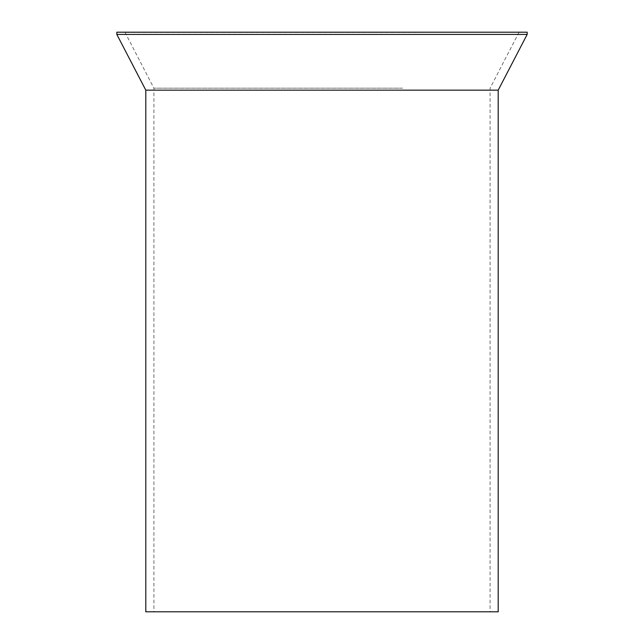 <?xml version="1.0" encoding="UTF-8"?>
<svg xmlns="http://www.w3.org/2000/svg" width="644" height="644" viewBox="0 0 644 644"><rect width="100%" height="100%" fill="white"/><g stroke="black" fill="none" stroke-linecap="round" stroke-linejoin="round"><path stroke-width="0.48" stroke-dasharray="3.22 2.42" d="M145.802 611.8L498.198 611.8M145.802 90.16L498.198 90.16M402.581 88.18L153.916 88.18L402.581 88.18M402.581 611.8L153.916 611.8L402.581 611.8M527.178 34.414L116.822 34.414M116.822 32.2L527.178 32.2M416.475 32.433L124.936 32.433L416.475 32.433M416.475 32.2L124.936 32.2L416.475 32.2M519.064 32.2L490.084 88.18L490.084 611.8M124.936 32.2L153.916 88.18L153.916 611.8"/><path stroke-width="0.97" d="M498.198 90.16L498.198 611.8L145.802 611.8L145.802 90.16L116.822 34.414L527.178 34.414L498.198 90.16L145.802 90.16M527.178 34.414L527.178 32.2L116.822 32.2L116.822 34.414"/></g></svg>
